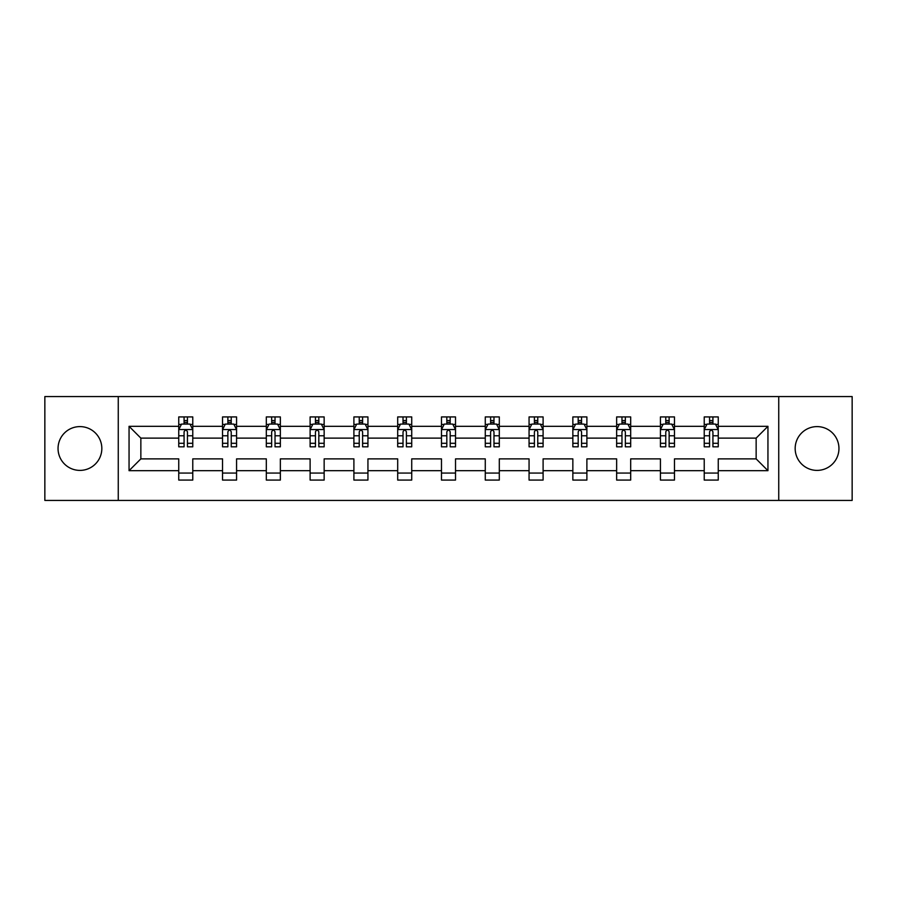 <?xml version="1.0" encoding="UTF-8"?>
<svg xmlns="http://www.w3.org/2000/svg" width="897" height="897" viewBox="0 0 897 897"><rect width="100%" height="100%" fill="white"/><g stroke="black" fill="none" stroke-linecap="round" stroke-linejoin="round"><path stroke-width="1.35" d="M817.066 426.602A21.898 21.898 0 0 0 795.168 448.5A21.898 21.898 0 0 0 817.066 470.398A21.898 21.898 0 0 0 838.953 448.5A21.898 21.898 0 0 0 817.066 426.602M79.934 426.602A21.898 21.898 0 0 0 58.047 448.5A21.898 21.898 0 0 0 79.934 470.398A21.898 21.898 0 0 0 101.832 448.5A21.898 21.898 0 0 0 79.934 426.602M778.742 500.425L852.15 500.425L852.15 396.575L778.742 396.575L778.742 500.425L118.258 500.425L118.258 396.575L44.85 396.575L44.85 500.425L118.258 500.425M718.25 470.678L718.25 458.883L756.149 458.883L767.944 470.678L718.25 470.678L718.25 480.074L704.223 480.074L704.223 470.678L674.466 470.678L674.466 480.074L660.427 480.074L660.427 470.678L630.681 470.678L630.681 480.074L616.643 480.074L616.643 470.678L586.885 470.678L586.885 480.074L572.847 480.074L572.847 470.678L543.1 470.678L543.1 480.074L529.062 480.074L529.062 470.678L499.304 470.678L499.304 480.074L485.277 480.074L485.277 470.678L455.519 470.678L455.519 480.074L441.481 480.074L441.481 470.678L411.723 470.678L411.723 480.074L397.696 480.074L397.696 470.678L367.938 470.678L367.938 480.074L353.9 480.074L353.9 470.678L324.153 470.678L324.153 480.074L310.115 480.074L310.115 470.678L280.357 470.678L280.357 480.074L266.319 480.074L266.319 470.678L236.573 470.678L236.573 480.074L222.534 480.074L222.534 470.678L192.777 470.678L192.777 480.074L178.75 480.074L178.75 470.678L129.056 470.678L129.056 426.322L178.75 426.322L178.75 416.926L192.777 416.926L192.777 426.322L222.534 426.322L222.534 416.926L236.573 416.926L236.573 426.322L266.319 426.322L266.319 416.926L280.357 416.926L280.357 426.322L310.115 426.322L310.115 416.926L324.153 416.926L324.153 426.322L353.9 426.322L353.9 416.926L367.938 416.926L367.938 426.322L397.696 426.322L397.696 416.926L411.723 416.926L411.723 426.322L441.481 426.322L441.481 416.926L455.519 416.926L455.519 426.322L485.277 426.322L485.277 416.926L499.304 416.926L499.304 426.322L529.062 426.322L529.062 416.926L543.1 416.926L543.1 426.322L572.847 426.322L572.847 416.926L586.885 416.926L586.885 426.322L616.643 426.322L616.643 416.926L630.681 416.926L630.681 426.322L660.427 426.322L660.427 416.926L674.466 416.926L674.466 426.322L704.223 426.322L704.223 416.926L718.25 416.926L718.25 426.322L767.944 426.322L767.944 470.678M778.742 396.575L118.258 396.575M704.223 426.322L704.223 438.117L674.466 438.117L674.466 426.322M674.466 470.678L674.466 458.883L704.223 458.883L704.223 470.678M660.427 426.322L660.427 438.117L630.681 438.117L630.681 426.322M630.681 470.678L630.681 458.883L660.427 458.883L660.427 470.678M616.643 426.322L616.643 438.117L586.885 438.117L586.885 426.322M586.885 470.678L586.885 458.883L616.643 458.883L616.643 470.678M572.847 426.322L572.847 438.117L543.1 438.117L543.1 426.322M543.1 470.678L543.1 458.883L572.847 458.883L572.847 470.678M529.062 426.322L529.062 438.117L499.304 438.117L499.304 426.322M499.304 470.678L499.304 458.883L529.062 458.883L529.062 470.678M485.277 426.322L485.277 438.117L455.519 438.117L455.519 426.322M455.519 470.678L455.519 458.883L485.277 458.883L485.277 470.678M441.481 426.322L441.481 438.117L411.723 438.117L411.723 426.322M411.723 470.678L411.723 458.883L441.481 458.883L441.481 470.678M397.696 426.322L397.696 438.117L367.938 438.117L367.938 426.322M367.938 470.678L367.938 458.883L397.696 458.883L397.696 470.678M353.9 426.322L353.9 438.117L324.153 438.117L324.153 426.322M324.153 470.678L324.153 458.883L353.9 458.883L353.9 470.678M310.115 426.322L310.115 438.117L280.357 438.117L280.357 426.322M280.357 470.678L280.357 458.883L310.115 458.883L310.115 470.678M266.319 426.322L266.319 438.117L236.573 438.117L236.573 426.322M236.573 470.678L236.573 458.883L266.319 458.883L266.319 470.678M222.534 426.322L222.534 438.117L192.777 438.117L192.777 426.322M192.777 470.678L192.777 458.883L222.534 458.883L222.534 470.678M178.75 426.322L178.75 438.117L140.851 438.117L140.851 458.883L178.75 458.883L178.75 470.678M129.056 426.322L140.851 438.117M756.149 458.883L756.149 438.117L718.25 438.117L718.25 426.322M709.549 423.933L712.924 423.933M665.765 423.933L669.128 423.933M621.969 423.933L625.344 423.933M578.184 423.933L581.548 423.933M534.399 423.933L537.763 423.933M490.603 423.933L493.978 423.933M446.818 423.933L450.182 423.933M403.022 423.933L406.397 423.933M359.237 423.933L362.601 423.933M315.452 423.933L318.816 423.933M271.656 423.933L275.031 423.933M227.872 423.933L231.235 423.933M184.076 423.933L187.451 423.933M178.75 473.067L192.777 473.067M222.534 473.067L236.573 473.067M266.319 473.067L280.357 473.067M310.115 473.067L324.153 473.067M353.9 473.067L367.938 473.067M397.696 473.067L411.723 473.067M441.481 473.067L455.519 473.067M485.277 473.067L499.304 473.067M529.062 473.067L543.1 473.067M572.847 473.067L586.885 473.067M616.643 473.067L630.681 473.067M660.427 473.067L674.466 473.067M704.223 473.067L718.25 473.067M140.851 458.883L129.056 470.678M767.944 426.322L756.149 438.117M187.451 420.57L184.076 420.57M181.385 424.416L178.75 424.416L178.75 416.926L184.076 416.926L184.076 424.079M178.75 443.297L178.75 446.818L184.076 446.818L184.076 443.297L178.75 443.297L178.75 438.117M192.777 438.117L192.777 446.818L187.451 446.818L187.451 431.793C186.329 429.641 185.208 429.641 184.076 431.793L184.076 443.297M190.142 424.416L192.777 424.416L192.777 416.926L187.451 416.926L187.451 424.079M192.777 429.697L189.973 424.079L181.553 424.079L178.75 429.697M231.235 420.57L227.872 420.57M225.169 424.416L222.534 424.416L222.534 416.926L227.872 416.926L227.872 424.079M222.534 443.297L222.534 446.818L227.872 446.818L227.872 443.297L222.534 443.297L222.534 438.117M236.573 438.117L236.573 446.818L231.235 446.818L231.235 431.793C230.114 429.641 228.993 429.641 227.872 431.793L227.872 443.297M233.926 424.416L236.573 424.416L236.573 416.926L231.235 416.926L231.235 424.079M236.573 429.697L233.758 424.079L225.338 424.079L222.534 429.697M275.031 420.57L271.656 420.57M268.965 424.416L266.319 424.416L266.319 416.926L271.656 416.926L271.656 424.079M266.319 443.297L266.319 446.818L271.656 446.818L271.656 443.297L266.319 443.297L266.319 438.117M280.357 438.117L280.357 446.818L275.031 446.818L275.031 431.793C273.91 429.641 272.778 429.641 271.656 431.793L271.656 443.297M277.722 424.416L280.357 424.416L280.357 416.926L275.031 416.926L275.031 424.079M280.357 429.697L277.554 424.079L269.134 424.079L266.319 429.697M318.816 420.57L315.452 420.57M312.75 424.416L310.115 424.416L310.115 416.926L315.452 416.926L315.452 424.079M310.115 443.297L310.115 446.818L315.452 446.818L315.452 443.297L310.115 443.297L310.115 438.117M324.153 438.117L324.153 446.818L318.816 446.818L318.816 431.793C317.695 429.641 316.574 429.641 315.452 431.793L315.452 443.297M321.507 424.416L324.153 424.416L324.153 416.926L318.816 416.926L318.816 424.079M324.153 429.697L321.339 424.079L312.918 424.079L310.115 429.697M362.601 420.57L359.237 420.57M356.546 424.416L353.9 424.416L353.9 416.926L359.237 416.926L359.237 424.079M353.9 443.297L353.9 446.818L359.237 446.818L359.237 443.297L353.9 443.297L353.9 438.117M367.938 438.117L367.938 446.818L362.601 446.818L362.601 431.793C361.48 429.641 360.359 429.641 359.237 431.793L359.237 443.297M365.303 424.416L367.938 424.416L367.938 416.926L362.601 416.926L362.601 424.079M367.938 429.697L365.135 424.079L356.714 424.079L353.9 429.697M406.397 420.57L403.022 420.57M400.331 424.416L397.696 424.416L397.696 416.926L403.022 416.926L403.022 424.079M397.696 443.297L397.696 446.818L403.022 446.818L403.022 443.297L397.696 443.297L397.696 438.117M411.723 438.117L411.723 446.818L406.397 446.818L406.397 431.793C405.276 429.641 404.155 429.641 403.022 431.793L403.022 443.297M409.088 424.416L411.723 424.416L411.723 416.926L406.397 416.926L406.397 424.079M411.723 429.697L408.92 424.079L400.499 424.079L397.696 429.697M450.182 420.57L446.818 420.57M444.116 424.416L441.481 424.416L441.481 416.926L446.818 416.926L446.818 424.079M441.481 443.297L441.481 446.818L446.818 446.818L446.818 443.297L441.481 443.297L441.481 438.117M455.519 438.117L455.519 446.818L450.182 446.818L450.182 431.793C449.061 429.641 447.939 429.641 446.818 431.793L446.818 443.297M452.884 424.416L455.519 424.416L455.519 416.926L450.182 416.926L450.182 424.079M455.519 429.697L452.716 424.079L444.284 424.079L441.481 429.697M493.978 420.57L490.603 420.57M487.912 424.416L485.277 424.416L485.277 416.926L490.603 416.926L490.603 424.079M485.277 443.297L485.277 446.818L490.603 446.818L490.603 443.297L485.277 443.297L485.277 438.117M499.304 438.117L499.304 446.818L493.978 446.818L493.978 431.793C492.857 429.641 491.724 429.641 490.603 431.793L490.603 443.297M496.669 424.416L499.304 424.416L499.304 416.926L493.978 416.926L493.978 424.079M499.304 429.697L496.501 424.079L488.08 424.079L485.277 429.697M537.763 420.57L534.399 420.57M531.697 424.416L529.062 424.416L529.062 416.926L534.399 416.926L534.399 424.079M529.062 443.297L529.062 446.818L534.399 446.818L534.399 443.297L529.062 443.297L529.062 438.117M543.1 438.117L543.1 446.818L537.763 446.818L537.763 431.793C536.641 429.641 535.52 429.641 534.399 431.793L534.399 443.297M540.454 424.416L543.1 424.416L543.1 416.926L537.763 416.926L537.763 424.079M543.1 429.697L540.286 424.079L531.865 424.079L529.062 429.697M581.548 420.57L578.184 420.57M575.493 424.416L572.847 424.416L572.847 416.926L578.184 416.926L578.184 424.079M572.847 443.297L572.847 446.818L578.184 446.818L578.184 443.297L572.847 443.297L572.847 438.117M586.885 438.117L586.885 446.818L581.548 446.818L581.548 431.793C580.426 429.641 579.305 429.641 578.184 431.793L578.184 443.297M584.25 424.416L586.885 424.416L586.885 416.926L581.548 416.926L581.548 424.079M586.885 429.697L584.082 424.079L575.661 424.079L572.847 429.697M625.344 420.57L621.969 420.57M619.278 424.416L616.643 424.416L616.643 416.926L621.969 416.926L621.969 424.079M616.643 443.297L616.643 446.818L621.969 446.818L621.969 443.297L616.643 443.297L616.643 438.117M630.681 438.117L630.681 446.818L625.344 446.818L625.344 431.793C624.222 429.641 623.101 429.641 621.969 431.793L621.969 443.297M628.035 424.416L630.681 424.416L630.681 416.926L625.344 416.926L625.344 424.079M630.681 429.697L627.866 424.079L619.446 424.079L616.643 429.697M669.128 420.57L665.765 420.57M663.074 424.416L660.427 424.416L660.427 416.926L665.765 416.926L665.765 424.079M660.427 443.297L660.427 446.818L665.765 446.818L665.765 443.297L660.427 443.297L660.427 438.117M674.466 438.117L674.466 446.818L669.128 446.818L669.128 431.793C668.007 429.641 666.886 429.641 665.765 431.793L665.765 443.297M671.831 424.416L674.466 424.416L674.466 416.926L669.128 416.926L669.128 424.079M674.466 429.697L671.662 424.079L663.242 424.079L660.427 429.697M712.924 420.57L709.549 420.57M706.858 424.416L704.223 424.416L704.223 416.926L709.549 416.926L709.549 424.079M704.223 443.297L704.223 446.818L709.549 446.818L709.549 443.297L704.223 443.297L704.223 438.117M718.25 438.117L718.25 446.818L712.924 446.818L712.924 431.793C711.803 429.641 710.682 429.641 709.549 431.793L709.549 443.297M715.615 424.416L718.25 424.416L718.25 416.926L712.924 416.926L712.924 424.079M718.25 429.697L715.447 424.079L707.027 424.079L704.223 429.697M192.709 429.551L178.817 429.551M192.777 443.297L187.451 443.297M184.076 435.774L178.75 435.774M192.777 435.774L187.451 435.774M187.451 422.352L184.076 422.352M236.494 429.551L222.602 429.551M236.573 443.297L231.235 443.297M227.872 435.774L222.534 435.774M236.573 435.774L231.235 435.774M231.235 422.352L227.872 422.352M280.29 429.551L266.398 429.551M280.357 443.297L275.031 443.297M271.656 435.774L266.319 435.774M280.357 435.774L275.031 435.774M275.031 422.352L271.656 422.352M324.075 429.551L310.183 429.551M324.153 443.297L318.816 443.297M315.452 435.774L310.115 435.774M324.153 435.774L318.816 435.774M318.816 422.352L315.452 422.352M367.871 429.551L353.979 429.551M367.938 443.297L362.601 443.297M359.237 435.774L353.9 435.774M367.938 435.774L362.601 435.774M362.601 422.352L359.237 422.352M411.656 429.551L397.763 429.551M411.723 443.297L406.397 443.297M403.022 435.774L397.696 435.774M411.723 435.774L406.397 435.774M406.397 422.352L403.022 422.352M455.452 429.551L441.548 429.551M455.519 443.297L450.182 443.297M446.818 435.774L441.481 435.774M455.519 435.774L450.182 435.774M450.182 422.352L446.818 422.352M499.237 429.551L485.344 429.551M499.304 443.297L493.978 443.297M490.603 435.774L485.277 435.774M499.304 435.774L493.978 435.774M493.978 422.352L490.603 422.352M543.021 429.551L529.129 429.551M543.1 443.297L537.763 443.297M534.399 435.774L529.062 435.774M543.1 435.774L537.763 435.774M537.763 422.352L534.399 422.352M586.817 429.551L572.925 429.551M586.885 443.297L581.548 443.297M578.184 435.774L572.847 435.774M586.885 435.774L581.548 435.774M581.548 422.352L578.184 422.352M630.602 429.551L616.71 429.551M630.681 443.297L625.344 443.297M621.969 435.774L616.643 435.774M630.681 435.774L625.344 435.774M625.344 422.352L621.969 422.352M674.398 429.551L660.506 429.551M674.466 443.297L669.128 443.297M665.765 435.774L660.427 435.774M674.466 435.774L669.128 435.774M669.128 422.352L665.765 422.352M718.183 429.551L704.291 429.551M718.25 443.297L712.924 443.297M709.549 435.774L704.223 435.774M718.25 435.774L712.924 435.774M712.924 422.352L709.549 422.352"/></g></svg>
